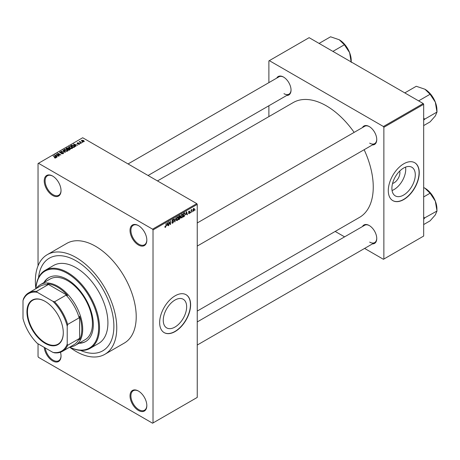 <?xml version="1.0" encoding="UTF-8"?>
<svg xmlns="http://www.w3.org/2000/svg" width="460" height="460" viewBox="0 0 460 460"><rect width="100%" height="100%" fill="white"/><g stroke="black" fill="none" stroke-linecap="round" stroke-linejoin="round"><path stroke-width="0.69" d="M138.425 244.99A11.885 6.86 60 0 1 130.025 230.437A11.885 6.86 60 0 1 138.425 225.584L138.425 225.584A11.885 6.86 60 0 1 146.826 240.137A11.885 6.86 60 0 1 138.425 244.99M138.65 225.716A11.258 6.497 -120 0 0 133.239 225.285A11.258 6.497 -120 0 0 131.514 234.301A11.258 6.497 -120 0 0 138.868 244.225A11.258 6.497 -120 0 0 144.498 244.783A11.258 6.497 -120 0 0 146.826 239.878M138.425 410.441A11.885 6.86 60 0 1 130.025 395.887A11.885 6.86 60 0 1 138.425 391.04L138.425 391.04A11.885 6.86 60 0 1 146.826 405.593A11.885 6.86 60 0 1 138.425 410.441M138.65 391.172A11.258 6.497 -120 0 0 133.239 390.735A11.258 6.497 -120 0 0 131.514 399.757A11.258 6.497 -120 0 0 138.868 409.676A11.258 6.497 -120 0 0 144.498 410.234A11.258 6.497 -120 0 0 146.826 405.329M60.473 352.245A11.885 6.86 60 0 1 61.03 356.057A11.885 6.86 60 0 1 52.63 360.91A11.885 6.86 60 0 1 44.275 347.403M45.224 347.95A11.258 6.497 -120 0 0 53.072 360.145A11.258 6.497 -120 0 0 58.702 360.703A11.258 6.497 -120 0 0 61.03 355.798M52.63 195.454A11.885 6.86 60 0 1 44.229 180.901A11.885 6.86 60 0 1 52.63 176.053L52.63 176.053A11.885 6.86 60 0 1 61.03 190.607A11.885 6.86 60 0 1 52.63 195.454M52.854 176.186A11.258 6.497 -120 0 0 47.443 175.749A11.258 6.497 -120 0 0 45.718 184.77A11.258 6.497 -120 0 0 53.072 194.689A11.258 6.497 -120 0 0 58.702 195.247A11.258 6.497 -120 0 0 61.03 190.342M174.955 327.072A16.537 9.545 120 0 0 185.759 312.501A16.537 9.545 120 0 0 183.224 299.253A16.537 9.545 120 0 0 174.955 300.07A16.537 9.545 120 0 0 164.151 314.64A16.537 9.545 120 0 0 166.687 327.894A16.537 9.545 120 0 0 174.955 327.072M175.133 331.545A21.89 12.638 120 0 0 189.434 312.259A21.89 12.638 120 0 0 186.076 294.716A21.89 12.638 120 0 0 175.133 295.803A21.89 12.638 120 0 0 160.833 315.089A21.89 12.638 120 0 0 164.185 332.632A21.89 12.638 120 0 0 175.133 331.545M164.099 332.58A21.89 12.638 120 0 0 174.955 331.447A21.89 12.638 120 0 0 189.232 312.236A21.89 12.638 120 0 0 185.989 294.664M362.434 127.598A10.632 6.141 60 0 1 369.23 126.546L369.23 126.546A10.632 6.141 60 0 1 376.751 139.564A10.632 6.141 60 0 1 372.439 144.929M369.455 126.678A10.005 5.779 -120 0 0 364.671 126.304L197.242 222.968M276.724 78.114A10.632 6.141 60 0 1 283.527 77.061L283.527 77.061A10.632 6.141 60 0 1 291.042 90.085A10.632 6.141 60 0 1 286.729 95.444M283.751 77.194A10.005 5.779 -120 0 0 278.961 76.82L128.064 163.944M362.434 226.561A10.632 6.141 60 0 1 369.23 225.509L369.23 225.509A10.632 6.141 60 0 1 376.751 238.533A10.632 6.141 60 0 1 372.439 243.892M369.455 225.641A10.005 5.779 -120 0 0 364.671 225.268L197.242 321.931M76.067 260.82A53.475 30.872 -120 0 0 49.335 258.175A53.475 30.872 -120 0 0 38.514 277.714A53.475 30.872 -120 0 1 49.335 258.175A53.475 30.872 -120 0 1 76.067 260.82A53.475 30.872 -120 0 1 111.004 307.941A53.475 30.872 -120 0 1 102.804 350.79A53.475 30.872 -120 0 0 111.004 307.941A53.475 30.872 -120 0 0 76.067 260.82M76.067 351.463A57.54 33.218 -120 0 0 104.84 354.315A57.54 33.218 -120 0 0 113.66 308.206A57.54 33.218 -120 0 0 76.067 257.502A57.54 33.218 -120 0 0 47.3 254.65A57.54 33.218 -120 0 0 35.886 288.667A45.028 25.996 60 0 1 45.149 270.336A45.028 25.996 60 0 1 67.666 272.567A45.028 25.996 60 0 1 97.083 312.248A45.028 25.996 60 0 1 90.183 348.329A45.028 25.996 60 0 1 69.661 347.179A57.54 33.218 -120 0 0 76.067 351.463M104.84 354.315L124.298 343.079A57.54 33.218 -120 0 0 133.118 296.97A57.54 33.218 -120 0 0 95.525 246.267A57.54 33.218 -120 0 0 66.757 243.415L47.3 254.65M197.242 311.075L359.524 217.379A66.297 38.278 -120 0 0 364.147 149.713M354.142 132.382A66.297 38.278 -120 0 0 326.376 105.84A66.297 38.278 -120 0 0 293.233 102.557L157.481 180.929M399.723 171.062A8.303 4.795 -60 0 1 394.042 182.833A8.303 4.795 -60 0 1 392.558 183.471M403.592 195.069A16.537 9.545 120 0 0 414.397 180.498A16.537 9.545 120 0 0 411.861 167.244A16.537 9.545 120 0 0 403.592 168.067A16.537 9.545 120 0 0 392.788 182.637A16.537 9.545 120 0 0 395.324 195.891A16.537 9.545 120 0 0 403.592 195.069M392.07 190.503A16.537 9.545 120 0 0 394.042 189.554A16.537 9.545 120 0 0 405.565 167.124M403.771 199.542A21.89 12.638 120 0 0 418.071 180.251A21.89 12.638 120 0 0 414.713 162.714A21.89 12.638 120 0 0 403.771 163.794A21.89 12.638 120 0 0 389.471 183.086A21.89 12.638 120 0 0 392.823 200.629A21.89 12.638 120 0 0 403.771 199.542M392.736 200.577A21.89 12.638 120 0 0 403.592 199.439A21.89 12.638 120 0 0 417.87 180.234A21.89 12.638 120 0 0 414.627 162.662M192.498 211.215L192.217 211.887L192.498 211.215M191.371 211.031L191.09 212.543L191.09 209.938L191.371 209.777L191.371 210.191L191.975 209.524L191.371 211.031L191.09 210.87M190.566 212.33L190.29 213.003L190.566 212.33M189.123 212.048L189.848 212.468L189.163 213.699L188.479 213.262L189.186 213.314L189.566 212.692L188.519 212.123L189.152 211.013L189.808 211.381L189.163 211.381L188.801 211.905L189.848 212.468L189.215 212.031M188.485 213.308L189.163 213.699L188.479 213.262M188.761 213.049L189.186 213.314M189.215 212.514L188.519 212.123L189.215 212.514M189.152 211.013L189.808 211.381L189.163 211.008M189.526 211.588L188.887 211.22M188.571 211.772L188.893 212.071M185.92 214.458L186.536 211.594L187.433 214.653L187.139 214.82L186.892 213.894L185.702 214.331M181.844 217.925L181.039 217.833L180.757 216.763L181.849 214.256L182.493 214.199L182.93 215.47L182.649 216.913L181.844 217.925L180.814 217.333M177.221 220.593L176.416 220.501L176.134 219.437L177.221 216.924L177.87 216.867L178.308 218.138L178.026 219.581L177.221 220.593L176.191 220.001M164.91 227.039L165.485 227.367L165.048 227.372L164.881 226.607L165.163 226.395L165.502 226.941L165.801 226.498L166.123 223.382L166.123 225.808L165.485 227.367L165.048 227.372M164.881 226.722L165.502 226.941M152.576 229.16L196.799 203.625L197.242 204.395L197.242 397.423L153.019 422.953L153.019 229.925L152.576 229.16L38.479 163.283L38.036 163.541L38.036 265.834M197.242 204.395L153.019 229.925M166.945 225.411L167.561 222.554L168.458 225.607L168.164 225.779L167.917 224.854L166.721 225.285M169.061 222.398L168.78 225.423L168.78 221.846L169.079 221.674L170.269 223.853L170.545 220.829L170.545 224.399L170.246 224.578L168.78 222.237M173.403 221.772L171.954 220.949L172.759 219.506L173.345 219.426L173.604 220.081L172.764 219.92L172.327 221.111L173.259 220.995L173.684 221.599L172.805 223.146L172.172 223.226L171.873 222.473L172.833 222.709L173.403 221.772L172.684 221.111M172.155 222.266L172.833 222.709M171.959 221.07L172.701 221.496L172.178 221.501M173.322 220.294L172.454 219.736M172.345 221.122L172.77 221.093M175.95 217.706L174.788 221.95L173.955 218.862L174.248 218.69L174.909 221.467L175.95 217.706M179.584 215.608L180.36 216.062L180.055 216.988L180.441 217.643L179.584 219.184L178.71 219.69L178.71 216.114L180.13 215.504M179.866 216.878L180.216 217.022M184.569 212.802L185.225 214.124L184.155 216.545L183.333 217.022L183.333 213.446L184.822 212.842M192.935 210.657L193.683 211.088L192.901 210.197L193.683 208.397L194.471 209.265L193.683 211.088L193.211 211.134M193.683 208.397L194.166 208.351M195.155 209.685L194.873 210.358L195.155 209.685M38.036 343.804L38.036 356.569L38.479 357.334L152.576 423.211L153.019 422.953M82.823 142.278L82.099 142.186L82.823 142.278M80.891 143.393L80.172 143.301L80.891 143.393M76.004 146.217L75.704 146.389L73.468 144.106L77.757 145.205L76.297 144.98L75.319 145.544L76.004 146.217M72.542 148.126L72.542 147.717L72.208 148.453L70.915 148.637L69.575 148.189L68.661 147.148L69.034 146.619L71.708 146.912L72.582 147.93M67.919 150.794L67.919 150.386L67.585 151.121L66.292 151.311L64.952 150.857L64.038 149.816L64.411 149.287L67.085 149.58L67.959 150.598M63.169 153.669L61.191 153.605L62.836 153.45L62.876 152.812L59.99 152.818L59.944 151.869L61.715 151.909L60.317 152.07L60.283 152.662L60.685 152.795L63.152 152.645L63.56 153.18L63.169 153.669L63.152 152.645M62.836 153.818L62.876 152.812M59.593 152.317L59.944 151.869L59.944 152.789M60.317 152.07L60.283 152.95M57.029 157.17L56.729 157.343L54.493 155.06L58.782 156.158L57.316 155.934L56.344 156.498L57.029 157.17M196.799 203.625L82.702 137.753L38.479 163.283M55.194 158.027L54.28 157.694L55.574 157.372L53.072 155.882L55.453 156.929L55.85 157.895L55.194 158.027M55.505 158.021L55.574 157.372M56.103 157.573L55.85 157.895M59.386 155.814L56.005 154.186L59.978 154.761L57.494 153.329L57.776 153.163L60.869 154.951L56.908 154.382L59.386 155.814M65.389 152.346L61.186 151.196L64.871 152.225L62.882 150.219L63.175 150.046L65.389 152.346M69.903 149.736L69.034 150.242L65.935 148.453L66.809 147.947L68.362 147.953L68.707 148.499L69.851 148.718L70.317 149.276L69.903 149.736M68.724 148.407L68.707 148.781M74.48 147.096L73.657 147.574L70.558 145.785L71.852 145.107L73.979 145.578L74.911 146.585L74.48 147.096M79.528 144.227L78.12 144.204L79.229 144.032L79.258 143.612L77.194 143.623L77.188 142.887L78.482 142.882L77.429 143.434L79.482 143.416L79.482 144.25M79.229 144.354L79.258 143.612M77.194 143.623L77.188 142.887L77.188 143.618M77.516 143.066L77.429 143.727M81.696 142.928L79.166 141.789L79.804 141.835L80.132 141.329L80.12 141.962L81.696 142.928M79.804 142.163L79.741 141.749M80.132 141.329L80.12 142.347M84.048 141.617L82.099 141.398L81.719 140.271L83.645 140.478L84.048 141.617L84.329 141.226M81.437 140.662L81.719 140.271L81.719 141.134M423.229 103.54L423.671 104.305L383.87 127.288L383.427 126.517L423.229 103.54L309.131 37.668L268.887 60.898L268.887 82.639M268.887 105.748L268.887 116.61M383.87 127.288L383.87 259.037L383.427 259.29L364.602 248.423M344.586 236.865L335.179 231.437M383.87 259.037L423.671 236.055L423.671 104.305M383.427 126.517L269.33 60.645M369.673 143.14A10.005 5.779 -120 0 0 374.676 143.635A10.005 5.779 -120 0 0 376.746 139.305M283.969 93.662A10.005 5.779 -120 0 0 288.972 94.156A10.005 5.779 -120 0 0 291.042 89.821M369.673 242.109A10.005 5.779 -120 0 0 374.676 242.604A10.005 5.779 -120 0 0 376.746 238.268M80.477 350.388A53.475 30.872 -120 0 0 102.804 350.79A53.475 30.872 -120 0 1 80.477 350.388M54.521 157.82L54.521 157.504M53.354 156.043L53.354 155.716M54.786 155.365L54.786 154.893M56.344 156.952L56.344 156.498M55.441 155.56L56.08 156.233L56.862 155.785L54.981 155.152L55.441 156.026M56.08 156.676L56.08 156.233M54.981 155.56L54.981 155.152M56.862 156.199L56.862 155.785M56.31 154.359L56.31 154.014M57.776 153.49L57.776 153.163M56.908 154.704L56.908 154.382M61.433 153.726L61.433 153.421M61.985 152.76L61.985 152.467M63.175 150.518L63.175 150.046M64.411 150.477L64.411 149.287M67.085 149.925L67.085 149.58M67.223 151.271L66.798 149.736L65.975 149.402L64.774 149.494L64.492 150.546M64.774 149.494L65.239 150.696L67.223 150.914L67.499 150.518L67.499 151.167M65.239 151.006L65.239 150.696M66.809 148.367L66.809 147.947M68.356 148.402L68.362 147.953M69.851 149.201L69.851 148.718M66.579 148.499L67.505 149.034L68.298 148.54L68.132 148.143L67.074 148.218L66.579 148.827M67.505 149.356L67.505 149.034M68.298 148.994L68.132 148.143M67.867 149.241L68.954 149.868L69.805 149.333L69.575 148.879L68.425 148.919L67.867 149.569M68.954 150.196L68.954 149.868M69.805 149.799L69.575 148.879M69.552 149.943L69.552 149.523M69.034 147.809L69.034 146.619M71.708 147.257L71.708 146.912M71.846 148.603L71.421 147.068L70.599 146.734L69.397 146.826L69.115 147.879M69.397 146.826L69.862 148.028L71.846 148.246L72.122 147.85L72.122 148.499M69.862 148.333L69.862 148.028M71.852 145.463L71.852 145.107M73.979 145.918L73.979 145.578M71.202 145.832L73.577 147.2L74.342 146.24L72.168 145.349L71.202 146.153M73.577 147.528L73.577 147.2M74.083 147.327L74.342 146.24M73.761 144.405L73.761 143.934M75.319 145.992L75.319 145.544M74.416 144.607L75.055 145.279L75.837 144.825L73.956 144.193L74.416 145.072M75.055 145.722L75.055 145.279M73.956 144.607L73.956 144.193M75.837 145.245L75.837 144.825M77.705 143.779L77.705 143.491M80.454 143.462L80.454 143.14M79.448 141.956L79.448 141.628M80.529 142.583L80.529 142.255M82.38 142.347L82.38 142.025M83.645 140.823L83.645 140.478M83.737 141.737L83.386 140.651L82.029 140.461L81.874 141.254M82.029 140.461L82.38 141.231L83.887 141.197L83.887 141.691M82.38 141.542L82.38 141.231M168.055 225.377L168.458 225.607M167.555 224.641L167.917 224.854M167.302 223.75L167.037 224.94L167.825 224.492L167.434 222.996L167.072 223.617M169.665 223.508L170.269 223.853M169.97 224.066L170.545 224.399M171.879 222.611L172.805 223.146M172.684 219.552L173.604 220.081M172.793 221.087L173.684 221.599M174.685 221.576L175.064 221.795M174.61 221.294L174.909 221.467M178.008 217.965L178.308 218.138M177.905 217.551L177.227 217.344L176.416 219.276L177.221 220.179L178.026 218.287L177.905 217.551L176.916 217.166M176.168 219.886L177.221 220.179M179.578 215.613L180.36 216.062M179.538 217.12L180.441 217.643M178.992 216.373L178.992 217.436L180.078 216.28L178.71 216.206M180.078 216.28L179.118 215.878M178.992 217.856L178.992 219.109L179.877 218.552L180.159 217.804L178.71 217.695M179.181 217.327L180.159 217.804M182.631 215.297L182.93 215.47M182.528 214.883L181.849 214.676L181.039 216.608L181.844 217.511L182.649 215.619L182.528 214.883L181.539 214.492M180.791 217.218L181.844 217.511M183.793 216.332L184.155 216.545M184.926 213.952L185.225 214.124M183.615 213.699L183.615 216.441L184.828 215.217L184.943 214.279L184.512 213.25L183.333 213.538M183.753 213.204L184.115 213.411M184.092 213.009L184.65 213.285L184.126 212.986M187.036 214.423L187.433 214.653M186.536 213.687L186.892 213.894M186.277 212.796L186.018 213.986L186.8 213.532L186.409 212.043L186.053 212.664M188.531 211.945L189.491 212.503M191.538 209.731L191.895 209.938M191.09 210.277L191.429 210.467M194.16 209.087L194.471 209.265M193.539 208.501L193.976 208.748L193.183 210.03L193.695 210.714L194.189 209.449L193.413 208.621M192.912 210.456L193.695 210.714M78.93 343.275A36.898 21.304 -120 0 0 85.675 341.544A36.898 21.304 -120 0 0 91.333 311.978A36.898 21.304 -120 0 0 67.223 279.461A36.898 21.304 -120 0 0 48.771 277.633A36.898 21.304 -120 0 0 43.901 282.612M79.367 343.016A36.898 21.304 -120 0 0 85.893 341.418M69.696 347.162A44.407 25.639 -120 0 0 98.601 326.272A44.407 25.639 -120 0 0 67.223 273.332A44.407 25.639 -120 0 0 35.92 288.661M90.183 348.329L98.584 343.482A45.028 25.996 -120 0 0 105.489 307.395A45.028 25.996 -120 0 0 76.067 267.714A45.028 25.996 -120 0 0 53.555 265.483L45.149 270.336M36.415 288.38A35.023 20.223 60 0 1 40.422 284.619L50.157 279.002A35.023 20.223 60 0 1 67.666 280.738A35.023 20.223 60 0 1 90.545 311.598A35.023 20.223 60 0 1 85.18 339.664L75.451 345.282A35.023 20.223 60 0 1 70.184 346.874M48.996 277.506A36.898 21.304 -120 0 0 44.344 282.354M418.611 100.878L430.094 94.248L435.315 102.131A16.922 9.769 -120 0 1 436.919 109.963L437 112.05L435.315 115.943L430.094 121.883L423.671 125.586M423.671 120.198L424.614 119.203L437 112.05M424.614 119.203L423.671 118.076M404.8 92.897L416.277 86.273L424.954 89.24A16.922 9.769 -120 0 1 435.315 102.131L436.919 111.837M424.954 89.24L430.094 94.248M424.534 119.318A19.424 11.212 -120 0 0 424.534 118.99M26.939 311.863A25.703 14.841 60 0 1 45.114 301.369A25.703 14.841 60 0 1 63.29 332.85A25.703 14.841 60 0 1 45.114 343.344A25.703 14.841 60 0 1 26.939 311.863M45.247 301.444A25.329 14.622 -120 0 0 32.712 300.265A25.329 14.622 -120 0 0 27.468 311.863A25.329 14.622 -120 0 0 38.525 337.353A25.329 14.622 -120 0 0 58.04 344.137A25.329 14.622 -120 0 0 63.29 332.695M40.422 284.619A35.023 20.223 60 0 1 67.413 294.003A35.023 20.223 60 0 1 82.702 329.251A35.023 20.223 60 0 1 75.451 345.282M67.223 344.097L67.666 345.282A33.776 19.498 60 0 1 62.439 351.348L73.939 344.707A33.776 19.498 -120 0 0 79.166 338.641L79.609 339.675A34.396 19.86 -120 0 0 81.817 329.251A34.396 19.86 -120 0 0 79.609 316.273L79.166 317.814A33.776 19.498 -120 0 0 66.073 295.136L67.626 295.521L47.363 283.82L48.03 284.723A33.776 19.498 -120 0 0 40.164 286.212L28.669 292.853A33.776 19.498 60 0 1 36.535 291.358L37.34 292.336A33.149 19.136 -120 0 0 23 300.61L23 318.567A33.149 19.136 -120 0 0 37.34 343.401L52.889 352.377A33.149 19.136 -120 0 0 67.223 344.097L67.223 326.146A33.149 19.136 -120 0 0 52.889 301.311L37.34 292.336M67.626 295.521A34.396 19.86 -120 0 0 47.363 283.82M79.609 339.675L79.609 316.273M23 300.61L23.443 298.919A33.776 19.498 60 0 1 28.669 292.853M62.439 351.348A33.776 19.498 60 0 1 54.573 352.837L52.889 352.377M79.166 317.814L67.666 324.449L67.223 326.146M79.166 338.641L67.666 345.282M48.03 284.723L36.535 291.358M52.889 301.311L54.573 301.772A33.776 19.498 60 0 1 67.666 324.449M66.073 295.136L54.573 301.772M423.671 219.161L424.534 218.287A19.424 11.212 -120 0 0 424.534 218.12A19.424 11.212 -120 0 0 424.534 217.954L423.671 217.039M423.671 224.555L430.094 220.846L435.315 214.912L437 211.019L424.534 217.954M423.671 196.92L430.094 193.211L435.315 201.095L437 211.019M423.671 187.536L424.954 188.203L430.094 193.211M436.919 210.806L436.919 208.926A16.922 9.769 -120 0 0 435.315 201.095A16.922 9.769 -120 0 0 424.954 188.203M332.908 51.393L344.385 44.764L349.611 52.647A16.922 9.769 -120 0 1 351.21 60.478L351.21 61.962M319.091 43.418L330.567 36.788L339.244 39.755A16.922 9.769 -120 0 1 349.611 52.647L351.21 62.359M339.244 39.755L344.385 44.764M55.453 157.274L55.453 156.929M61.335 152.95L61.335 152.657M68.034 149.149L68.034 148.73M71.352 145.745L71.352 145.331M78.154 143.733L78.154 143.382M174.472 220.777L174.8 220.967M179.222 218.977L179.584 219.184M55.631 157.498L55.631 157.993M63.106 153.117L63.106 153.703M60.059 152.375L60.059 152.858M74.451 146.498L74.451 147.114M79.407 143.807L79.407 144.29M77.32 143.29L77.32 143.687M80.034 141.795L80.034 142.295M172.356 222.766L171.873 222.485M173.15 219.857L172.655 219.57M177.709 217.31L177.14 216.976M179.952 215.941L179.48 215.671M180.009 217.419L179.515 217.137M182.333 214.636L181.763 214.308M188.893 213.359L188.588 213.181M189.416 211.341L189.014 211.105M197.242 246.077L374.676 143.635M374.676 242.604L197.242 345.04M288.972 94.156L148.08 175.496"/></g></svg>
